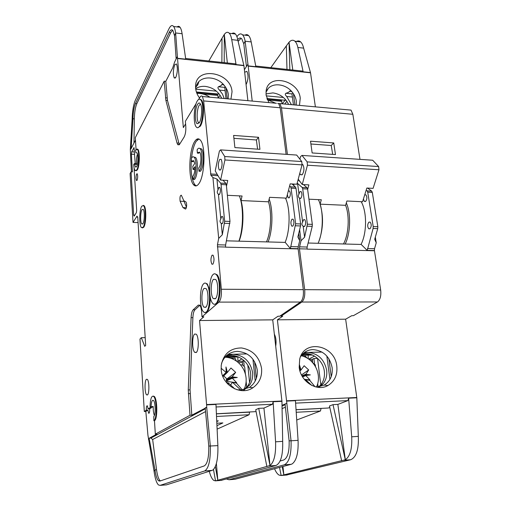 <?xml version="1.0" encoding="UTF-8"?>
<svg xmlns="http://www.w3.org/2000/svg" width="511" height="511" viewBox="0 0 511 511"><rect width="100%" height="100%" fill="white"/><g stroke="black" fill="none" stroke-linecap="round" stroke-linejoin="round"><path stroke-width="0.77" d="M363.423 198.996L364.362 201.443L365.659 201.417C367.166 199.22 367.262 197.035 365.94 194.863L364.733 194.812M368.923 222.113C367.377 224.316 367.307 226.539 368.706 228.768L369.983 228.787C371.535 226.597 371.618 224.374 370.22 222.125L368.923 222.113M303.164 226.188C301.72 225.127 301.541 223.754 302.627 222.068L303.643 219.634L304.78 219.641C306 221.953 305.923 224.246 304.543 226.52L303.164 226.188L304.601 237.206L307.386 224.201L302.704 188.776L302.205 187.473L297.594 183.436L298.98 194.065L299.97 191.593L301.126 191.555C302.276 193.784 302.186 196.039 300.851 198.319L299.503 198.089C298.079 197.074 297.907 195.732 298.98 194.065M299.772 173.401L300.519 174.73L302.301 174.634C304.288 171.172 304.454 167.8 302.787 164.51L301.975 164.12M299.893 370.053L299.452 364.752L301.005 370.015L300.053 370.232L299.65 369.836M280.533 110.376L281.395 117.16M302.263 281.395L303.259 289.239M300.104 302.301L298.807 303.591L297.428 304.128M288.178 310.445L286.958 311.672L285.662 312.164M301.209 355.713C304.818 356.518 308.069 358.256 310.956 360.919C315.025 364.822 317.465 369.587 318.276 375.208C318.794 379.469 318.187 383.422 316.456 387.076M315.325 386.801L317.65 386.878L324.146 385.096C330.221 381.327 332.885 375.476 332.137 367.556C329.646 356.429 323.227 350.444 312.885 349.594C307.603 349.837 303.483 352.213 300.532 356.729M336.787 366.08C337.637 374.831 334.705 381.295 328.005 385.473C317.082 392.103 300.455 381.672 299.19 367.268L299.695 359.239C304.16 338.742 334.858 344.759 336.787 366.08M318.181 387.351L320.78 384.847C323.757 381.021 324.945 376.492 324.332 371.248C323.163 360.427 312.24 351.657 302.723 353.938M318.838 387.415L323.086 383.818C326.075 379.98 327.257 375.425 326.644 370.156C324.21 359.163 317.874 353.254 307.648 352.43L303.668 353.069M267.394 99.792L275.768 103.228M244.673 72.249L246.902 71.348C248.602 75.104 248.384 79.403 246.232 84.258L246.059 84.494M296.259 105.106L296.297 101.076C295.831 97.85 294.457 94.842 292.177 92.05C285.54 83.632 272.101 82.226 267.31 89.629L267.687 89.125M268.837 102.596L266.09 94.976L266.09 91.265C267.592 73.099 298.66 79.742 300.251 98.221L299.472 105.4M291.564 91.463L289.45 91.252L290.791 91.009L292.177 92.05M289.45 91.252L288.836 92.21L285.898 93.302L291.966 93.89M293.423 104.844L291.941 93.698L292.931 93.021M288.626 104.404C285.298 97.799 280.066 93.967 272.938 92.9L266.001 93.922M266.225 95.857L283.388 97.48M284.716 104.046L286.888 101.331M268.99 100.137L281.753 101.319L282.072 103.803M266.921 98.553L286.16 100.348M282.264 103.822L285.1 100.252M286.978 69.407L286.326 45.92L270.824 67.669M281.753 101.319L281.012 100.373M286.326 45.92L289.034 42.228L292.797 70.039M244.973 35.17C246.296 34.32 247.516 34.473 248.633 35.617C249.764 36.83 250.62 38.932 251.195 41.921L255.858 66.711L248.154 65.881L245.127 41.199L251.195 41.921M266.301 91.412L266.001 92.184M266.525 91.431L267.866 89.144M291.423 104.659L286.716 96.496C285.17 94.982 284.902 93.922 285.898 93.302M267.31 89.629L266.007 92.121M293.435 93.737L294.936 104.985M315.383 106.856L310.528 72.805L248.186 66.111L252.217 101.076M247.854 64.245L244.392 69.739M310.528 72.805L303.63 48.143C302.966 45.217 301.982 43.148 300.692 41.934C299.139 40.573 297.459 40.605 295.652 42.023M302.391 71.074L303.17 71.796L297.849 47.459C297.191 44.521 296.227 42.451 294.949 41.238C293.116 39.641 291.149 39.973 289.047 42.228L289.839 69.72M237.724 39.571C239.167 37.801 240.515 37.539 241.767 38.791L243.792 43.876L245.127 41.199C244.558 38.21 243.721 36.102 242.604 34.882C240.828 33.138 238.931 33.752 236.925 36.715M243.792 43.876L246.455 66.602M280.909 315.415L280.999 316.226L282.724 316.213L277.403 319.816L345.64 319.19L356.831 397.801L358.313 436.368C358.843 449.514 356.288 457.307 350.642 459.74L286.249 475.07M366.176 190.181L367.147 190.91L367.722 192.187L373.202 226.558L373.094 228.487L367.217 250.435L374.454 250.754L380.676 290.044L304.671 289.667C305.163 295.665 304.217 299.785 301.848 302.033L280.999 316.226M304.671 289.667L299.459 248.806L299.561 246.845L307.124 247.03L307.041 249.132L374.454 250.754M304.601 237.206L301.049 240.694L299.561 246.845M301.049 240.694L299.625 229.663M293.972 185.736L293.761 184.062M287.412 154.424L281.478 107.885L352.846 114.279L359.98 159.368M277.697 103.407L279.932 103.612L281.478 107.885M348.425 109.878L351.025 110.114L352.846 114.279M380.676 290.044C381.276 295.824 380.203 299.797 377.476 301.963L353.369 315.683L351.76 315.689L345.64 319.19M375.323 237.11L376.23 242.795L374.71 239.282L377.731 228.647L373.094 228.487M367.447 248.544L374.537 248.723L376.23 242.795M374.537 248.723L374.422 250.531L367.332 250.358M241.128 38.268L238.126 41.385M322.026 352.073L304.364 352.513M328.848 358.696L331.243 376.613M329.94 379.405L326.836 356.052M286.754 401.103L295.447 400.694L298.073 440.335L291.059 440.795L277.403 319.816M317.535 358.326L320.787 384.834L323.086 383.818M310.835 354.423L302.065 354.647M301.516 355.311L312.438 355.03M308.753 359.112L314.514 356.097M310.579 360.574L312.489 360.523L312.464 359.259L309.085 359.354M312.464 359.259L313.926 358.505L317.376 358.409M321.087 408.391L320.454 410.997L296.214 412.275M314.54 363.327L313.926 358.505M308.229 358.748L308.165 355.139M302.985 356.186L305.297 356.384M312.489 360.523L312.77 362.753M312.719 362.753L315.287 364.797L315.555 366.86M317.714 383.735L318.174 387.351M282.117 405.312L286.077 403.588L285.049 404.041L289.124 440.795L291.059 440.795C291.468 454.388 289.2 462.398 284.263 464.844L291.174 464.307L234.836 479.312M296.725 419.997L320.454 410.997M282.941 466.505L283.873 474.872L345.308 459.772L333.012 404.642L329.48 405.99L341.648 460.839M329.806 407.452L328.305 408.021L296.041 409.681M307.073 358.013L305.297 356.129M337.86 404.399L345.327 459.772C350.137 456.361 352.258 448.709 351.696 436.803L348.63 398.184L347.87 400.605L337.86 404.399L333.012 404.642M284.263 464.844L229.037 479.746L226.597 479.031M287.163 474.994L281.414 475.466L283.873 474.872L282.225 466.696M291.174 464.307L292.273 463.835C296.604 460.392 298.533 452.554 298.073 440.335M280.124 461.011L283.72 459.989C287.648 457.99 289.45 451.596 289.124 440.795M274.56 468.734C275.883 471.998 277.396 474.119 279.102 475.096L281.152 475.517L279.53 467.412M302.563 376.888L305.821 375.572L309.928 379.941L309.762 380.376L315.012 386.712M305.61 374.308L310.343 374.902L305.431 375.036L308.676 369.964L304.154 365.742L301.005 370.015M310.343 374.902L305.763 375.521L305.425 375.048L302.231 376.326L305.431 375.036M309.762 380.376L305.431 379.513L311.812 385.46M305.431 379.513L305.124 380.331M286.907 403.505L286.077 403.588M274.337 334.143C275.978 337.413 276.438 341.444 275.71 346.234M303.432 184.586L307.073 187.729L307.577 189.032L312.323 224.38L312.221 226.36L307.124 247.03M302.627 222.068L299.503 198.089M297.147 183.283L297.594 183.436M298.079 179.77L300.181 181.775M333.74 142.946L310.522 141.202L312.144 152.949L335.465 154.571L333.74 142.946L331.224 145.494L310.905 143.993M367.581 188.074L371.721 191.152L372.308 192.423L377.84 226.724L377.731 228.647M308.114 243.019L361.181 244.45L367.217 250.435M304.262 379.309L309.928 379.941M300.206 370.162L299.452 364.752M308.676 369.964L301.496 374.953M305.655 374.256L301.918 375.77M299.887 159.151L300.57 156.551L301.995 155.414L372.672 160.23L378.632 166.554L378.97 169.767L373.087 188.374L366.847 188.035L362.567 201.743L346.899 201.002L345.596 205.32L320.116 204.157M301.995 155.414L307.162 161.891L307.437 165.213L302.237 184.522L298.232 179.182M378.632 166.554L307.162 161.891M307.635 189.434L308.88 184.88L302.237 184.522M378.97 169.767L307.437 165.213M308.944 199.188L321.323 199.782L320.097 204.093M343.462 243.971C348.764 234.408 349.792 215.981 345.596 205.32M320.078 204.157C323.655 216.383 323.297 228.673 319.005 241.013M346.317 202.918C351.127 213.541 350.584 233.201 345.187 244.022M318.091 243.287C323.559 231.521 323.68 209.874 318.359 199.641M361.028 244.45C367 232.984 367.051 211.631 361.168 201.679M332.693 154.379L331.224 145.494M287.367 194.614L288.166 197.795L289.277 197.763C290.58 195.47 290.67 193.203 289.552 190.967L288.261 191.203M291.979 219.193C290.644 221.493 290.567 223.799 291.762 226.105L292.854 226.118C294.195 223.831 294.279 221.525 293.09 219.2L291.979 219.193M221.212 223.339C219.813 222.234 219.679 220.809 220.803 219.066L221.64 216.53L222.566 216.523C223.543 218.919 223.467 221.301 222.33 223.671L221.212 223.339L222.317 234.766L224.661 221.237L221.065 184.503L220.663 183.149L216.939 179.022L218.005 190.035L218.823 187.454L219.762 187.403C220.688 189.702 220.599 192.04 219.5 194.423L218.408 194.206C217.028 193.152 216.894 191.759 218.005 190.035M204.087 288.402C201.296 290.657 201.142 304.492 203.889 307.137L205.735 307.328C208.565 305.303 208.775 291.206 206.016 288.555L204.087 288.402M213.547 279.319C210.602 281.714 210.398 295.748 213.272 298.584L215.323 298.807C218.299 296.655 218.567 282.347 215.687 279.504L213.547 279.319M199.003 171.262L199.36 170.827C202.407 167.097 203.014 151.882 200.229 148.886C199.341 147.813 198.409 147.966 197.444 149.353L197.099 149.915L197.387 153.134L197.725 152.546L199.667 152.233C201.615 154.328 201.2 164.938 199.066 167.576L198.709 167.991L199.003 171.262L200.357 171.338L200.714 170.904C203.774 167.174 204.387 151.978 201.59 148.976L199.788 148.439M199.552 152.093L198.734 153.223L197.387 153.134M193.158 179.399L192.877 176.193C194.257 174.526 194.972 171.345 195.03 166.663L193.056 169.486L192.781 166.318L194.748 163.475L193.765 160.722L191.944 161.022L191.619 161.585L191.344 158.423L191.676 157.88C192.583 156.583 193.452 156.436 194.289 157.433C197.01 160.313 196.454 175.382 193.497 178.984L193.158 179.399L194.487 179.47L194.832 179.054C197.795 175.458 198.351 160.397 195.624 157.522L193.899 157.043M193.682 160.62L192.941 161.668L191.619 161.585M197.61 104.276C194.812 108.434 194.531 122.385 197.214 123.751L199.29 122.768C201.673 119.402 202.49 107.878 200.593 104.301C199.705 102.59 198.709 102.577 197.61 104.276M200.497 104.11L199.233 105.247C196.882 108.741 196.384 120.213 198.485 122.557L199.092 123.055M142.007 209.619C140.333 211.931 140.161 222.47 141.771 223.959L142.908 223.716C144.594 221.531 144.798 210.819 143.176 209.338L142.007 209.619M219.679 159.445C218.056 163.092 217.916 166.592 219.251 169.933L220.701 169.812C222.336 166.196 222.489 162.69 221.154 159.304L219.679 159.445M226.354 380.273L226.43 380.944L232.333 378.191L232 377.629L226.354 380.273L226.245 379.654L232.154 376.875L235.667 372.366L226.903 378.945L223.703 375.904M226.68 382.796L227.133 381.455L226.43 380.944M137.018 149.001L137.887 149.321L135.562 150.01L135.9 152.802L136.954 152.834C138.385 154.201 138.13 164.12 136.597 166.567L135.441 166.995L134.629 164.248L136.584 164.363C136.22 160.422 136.52 156.973 137.465 154.003M154.379 415.43C153.524 413.265 153.134 410.295 153.211 406.507L151.058 406.609L150.291 407.126L150.036 406.168C150.432 398.625 151.626 395.373 153.626 396.415C156.883 398.887 157.107 419.461 153.875 420.732L154.475 420.7L155.325 434.158L190.003 415.264L188.265 389.95L191.101 317.657C191.312 313.69 191.995 311.078 193.145 309.813L198.242 305.118L199.827 305.265C200.689 306.313 201.257 308.28 201.532 311.173L202.011 316.814L203.863 316.801L199.539 320.531L272.721 319.86L281.944 401.333L282.679 441.351C283.068 454.994 280.839 463.036 275.991 465.476L221.065 480.397M153.875 420.732L153.798 416.465C155.804 414.868 155.504 401.985 153.441 400.413L152.585 400.285C151.729 401.058 151.218 403.173 151.058 406.609M196.192 352.539L194.685 352.322C191.97 349.901 191.976 335.823 194.678 334.028L196.256 334.22C198.977 336.628 198.932 350.961 196.192 352.539M226.188 372.474L225.977 366.981L227.376 372.436L227.025 372.64L226.379 372.666L221.167 368.303L221.161 369.268M222.751 376.224L226.482 372.672M222.585 375.789L226.124 372.417M143.15 205.358L144.108 205.709C146.548 207.932 146.235 224.054 143.693 227.28L142.397 227.951M141.783 206.125L143.553 205.684C145.986 207.907 145.673 224.035 143.131 227.267L141.445 227.619C139.024 225.377 139.279 209.638 141.783 206.125M212.883 264.206L211.867 264.149C210.609 261.108 210.673 258.112 212.059 255.174L213.093 255.219C214.352 258.291 214.281 261.287 212.883 264.206M199.91 99.262L201.538 100.099C204.694 103.65 203.838 121.311 200.28 126.217L197.808 127.712M197.303 100.948C198.555 98.962 199.737 98.655 200.855 100.041C204.01 103.586 203.154 121.254 199.603 126.16C198.389 127.961 197.252 128.21 196.198 126.907C193.075 123.394 193.803 106.256 197.303 100.948M198.638 183.992C196.812 186.349 195.093 186.56 193.471 184.631C187.991 178.748 188.923 149.493 194.857 141.26C196.786 138.417 198.645 138.079 200.446 140.238C205.997 146.191 204.713 176.902 198.638 183.992M198.926 138.986L196.192 141.349C193.925 145.003 192.366 150.598 191.51 158.135M191.408 159.145C190.52 171.274 191.657 179.795 194.806 184.701L196.294 185.863M147.43 394.958L146.625 394.862C144.613 393.285 144.485 380.478 146.465 379.277L147.309 379.36C149.327 380.906 149.436 393.917 147.43 394.958M214.99 273.826L217.073 274.765C221.416 279.038 220.982 300.589 216.492 303.726L214.78 304.262M213.106 274.496C214.198 273.462 215.278 273.551 216.351 274.758C220.682 279.032 220.254 300.589 215.77 303.726C214.729 304.594 213.719 304.479 212.723 303.374C208.418 299.12 208.705 278.176 213.106 274.496M137.057 180.313L136.514 180.492C135.843 178.563 135.894 176.384 136.661 173.951L137.204 173.759C137.874 175.707 137.823 177.892 137.057 180.313M185.755 201.851L186.068 202.043C186.905 204.215 186.847 206.476 185.883 208.827L185.467 209.088L182.983 207.587L180.115 201.213C179.7 197.387 180.108 195.387 181.335 195.221L183.813 200.702L185.755 201.851M205.403 283.107L207.306 283.937L209.574 289.622M210.321 297.396C210.206 304.812 209.05 309.711 206.853 312.1L205.281 312.585M203.685 283.714C204.662 282.787 205.633 282.858 206.604 283.931C210.743 287.904 210.404 309.155 206.15 312.106L204.764 312.623L203.404 311.806C199.29 307.833 199.501 287.176 203.685 283.714M148.133 408.934L149.678 408.864C149.768 411.195 149.538 412.658 148.995 413.246L148.631 413.195L147.858 410.078L146.318 410.154C146.235 407.842 146.465 406.386 146.996 405.779L147.366 405.836L148.133 408.934L150.815 407.101M137.887 149.321C140.052 151.371 139.656 166.311 137.344 169.933L135.952 170.84M137.35 149.289C139.509 151.339 139.113 166.279 136.807 169.907L135.089 170.533C134.361 169.588 133.895 167.582 133.69 164.51L134.425 163.565L134.629 164.248M226.137 357.272C230.863 357.738 235.06 359.648 238.726 362.995C242.942 367.032 245.389 371.963 246.066 377.782C246.449 381.864 245.804 385.696 244.124 389.28L243.939 389.663M236.81 389.689L241.045 390.027L249.438 387.37C255.187 383.276 257.793 377.469 257.257 369.964C254.983 358.435 248.314 352.232 237.264 351.364C229.528 351.9 224.278 355.937 221.512 363.481M261.575 368.457C262.188 376.748 259.32 383.161 252.977 387.702C241.173 396.191 222.036 385.473 221.199 369.728L221.225 365.416C223.499 353.855 230.257 348.029 241.499 347.953C252.651 349.907 259.345 356.742 261.575 368.457M243.185 390.66L247.835 385.888C250.115 382.254 251.054 378.204 250.639 373.739C249.732 361.411 236.152 352.105 225.498 356.589M243.389 390.653L249.79 384.834C252.083 381.187 253.015 377.112 252.594 372.621C250.371 361.239 243.798 355.119 232.875 354.276L226.29 355.803M196.901 93.379C201.481 93.232 205.818 94.509 209.925 97.205M175.861 77.295L174.238 77.947C172.897 74.184 173.088 69.758 174.819 64.661L176.474 63.958C177.822 67.791 177.617 72.236 175.861 77.295M228.174 98.872L228.36 94.727C227.983 91.412 226.622 88.314 224.278 85.439C217.494 76.752 203.193 75.258 197.795 82.859L198.632 81.99L198.658 82.386L198.23 82.341M199.526 97.971C197.265 94.912 195.969 91.686 195.636 88.288L195.579 86.436C195.413 65.989 230.889 71.553 232.039 91.744L230.946 99.128M201.328 100.086L200.644 99.345M223.658 84.826L221.64 84.628L222.892 84.366L224.278 85.439M221.64 84.628L221.135 85.631L218.427 86.787L224.757 87.4M225.926 98.668L224.738 87.202L225.3 86.781M221.742 98.284C218.421 91.488 212.978 87.528 205.409 86.404C201.698 86.078 198.453 86.832 195.675 88.659M195.745 89.195L216.396 91.15M220.893 98.208L221.372 97.473M202.81 94.005L217.871 95.404L218.127 97.952M196.39 91.974L219.251 94.107M218.293 97.971L220.069 95.225M196.288 139.586L197.623 139.682M221.883 62.393L221.998 38.287L208.833 60.988M217.871 95.404L217.252 94.439M221.998 38.287L224.316 34.422L227.344 62.981M135.472 140.155L130.893 149.052L130.324 149.416L132.132 119.389C132.355 111.174 133.397 104.838 135.268 100.38L168.847 29.018C170.553 25.524 172.15 24.688 173.651 26.508C174.538 27.735 175.196 29.887 175.631 32.96L182.095 33.726L185.723 59.167L177.515 58.286L175.631 32.96L174.545 35.751L176.154 59.065M177.106 26.93C178.179 26.023 179.163 26.138 180.057 27.287C180.971 28.514 181.648 30.66 182.095 33.726M196.652 84.685L197.802 84.794L195.707 87.272M197.802 84.794L198.658 82.386M224.22 98.514L222.464 94.088L219.481 90.102C217.878 88.544 217.526 87.438 218.427 86.787M197.795 82.859L195.598 87.758M226.073 87.988L227.197 98.783M247.892 100.68L243.926 65.651L177.541 58.522L183.34 127.603L185.602 123.898M177.285 56.612L174.609 62.08L172.737 67.842L165.794 81.319L167.474 100.463L179.316 144.658M276.438 103.292L202.439 96.522C201.685 95.583 200.88 95.793 200.031 97.141L198.632 99.441M196.096 103.631L185.378 121.311L185.787 126.128C186.023 130.752 185.467 134.387 184.132 137.025L179.61 144.249L177.764 144.709L177.01 142.965L165.877 100.322L164.21 81.172L135.313 137.619L136.047 149.289M243.926 65.651L237.87 40.343C237.321 37.341 236.497 35.227 235.405 34.007C234.332 32.864 233.157 32.723 231.879 33.579M235.45 63.856L236.108 64.584L231.726 39.615C231.183 36.6 230.378 34.486 229.305 33.266C227.765 31.663 226.098 32.052 224.316 34.422M224.303 34.422L224.201 62.642M131.384 171.817L130.324 149.416M172.622 30.187L170.712 32.717L169.135 32.532L135.466 103.516L136.859 103.637C135.345 107.189 134.502 112.267 134.329 118.865L133.978 143.054M169.135 32.532C170.489 29.772 171.76 29.114 172.948 30.558L174.545 35.751M132.132 119.389L132.949 118.756C133.128 112.152 133.965 107.074 135.466 103.516M164.21 81.172L165.794 81.319M153.128 396.089L154.22 396.389C157.484 398.861 157.714 419.429 154.475 420.7M289.628 185.972L290.606 186.854L291.091 188.169L295.626 223.78L290.382 248.582L298.137 248.914L303.31 289.66L221.333 289.258C221.697 295.492 220.905 299.772 218.97 302.11L202.011 316.814M221.333 289.258L217.45 244.788L225.607 244.993L225.53 247.171L298.137 248.914M222.317 234.766L218.689 238.394L217.45 244.788M218.689 238.394L212.927 177.547L216.939 179.022M218.025 175.701L210.915 175.299L212.927 177.547M210.915 175.299L203.659 100.916L280.2 107.776L286.122 154.335M202.439 96.522L203.659 100.916M134.042 167.589L136.667 210.276L136.348 212.659L134.176 216.147L133.665 215.118L131.059 171.798L130.101 173.548L133.02 222.426L137.025 216.083L137.287 217.194L137.727 216.862L145.673 345.423L144.741 346.317L141.317 337.714L139.982 339.061L144.306 411.508L146.318 410.154M278.667 103.497L280.2 107.776M303.31 289.66C303.796 295.665 302.857 299.785 300.494 302.033L279.709 316.232L277.984 316.245L272.721 319.86M292.439 183.986L292.496 184.42M298.756 233.291L299.702 240.662L297.868 237.008L300.519 225.951L295.524 225.779M290.587 246.615L298.22 246.807L299.702 240.662M298.22 246.807L298.105 248.685L290.478 248.499M133.02 222.426L138.085 222.592M131.059 171.798L132.451 171.881L131.378 154.162L131.678 151.805L134.054 147.673L135.204 163.609M136.181 163.667L136.584 164.363M170.712 32.717L136.859 103.637M131.155 148.541L132.949 118.756L134.329 118.865M199.539 320.531L206.61 404.884L215.968 404.444L217.878 445.618L208.763 446.077C208.961 457.3 207.46 463.911 204.266 465.917L159.79 481.1L158.467 480.736C156.915 479.165 155.753 475.556 154.986 469.896L149.11 438.291L156.915 434.063L155.325 434.158M246.966 353.925L228.021 354.398M254.619 361.743L256.35 378.357M255.213 381.008L252.951 359.22M247.822 365.244L249.566 382.426M236.772 356.32L225.479 356.614M224.866 357.304L238.471 356.953M238.337 362.638L242.412 362.523L242.399 361.22L237.89 361.347L241.869 358.831M242.399 361.22L243.9 360.44M249.643 412.064L249.093 414.753L216.523 416.471M244.162 365.691L243.638 360.447M237.89 361.347L237.851 356.965M230.365 358.109L234.779 358.256M242.412 362.523L242.642 364.841M240.547 364.892L242.399 364.835L244.68 366.955L245.401 374.154M246.136 381.449L246.73 387.408M199.865 305.303L194.947 309.807C193.784 311.065 193.101 313.677 192.89 317.644L190.047 389.88L191.804 415.175L206.725 407.382L210.334 446.116C210.583 460.226 208.692 468.51 204.675 470.957L212.11 470.388L166.286 484.913M217.111 429.125L249.093 414.753M216.377 463.515L217.807 480.257L270.006 465.547L258.726 408.346L255.724 409.713L266.876 466.6M256.1 411.611L216.402 413.776M236.689 361.309L234.779 357.987M263.932 408.091L270.019 465.547C274.139 462.078 275.991 454.17 275.57 441.817L273.136 401.748L272.478 404.246L263.932 408.091L258.726 408.346M204.675 470.957L160.064 485.38L158.442 484.926C156.487 482.952 155.031 478.417 154.073 471.321L147.941 435.289L145.827 411.432L147.858 410.078M216.843 423.255L222.866 422.916L216.951 425.644M216.734 420.93L218.325 420.84L216.766 421.581M221.838 480.334L215.738 480.832L217.807 480.257L215.355 466.505M212.11 470.388L213.004 469.916C216.562 466.409 218.191 458.31 217.878 445.618M205.556 411.585L152.648 439.53L156.558 469.781L154.986 469.896L154.073 471.321M209.28 471.283C210.487 476.022 211.988 479.069 213.783 480.417L215.514 480.883L213.489 469.5M232.333 378.191L236.663 382.707L236.472 383.154L242.303 389.931M235.667 372.366L230.972 368.003L227.376 372.436M232.154 376.882L237.276 377.482L232 377.629L232.154 376.875M237.276 377.482L232.275 378.134M236.472 383.154L232.422 382.247L241.416 390.602M232.422 382.247L230.595 385.141M234.805 388.922L228.347 382.905L228.328 384.559M232.377 386.98L233.201 387.166M227.21 383.403L227.159 382.95L228.347 382.905M206.725 407.382L206.61 404.884M156.558 469.781C157.337 475.428 158.499 479.043 160.064 480.608L160.448 480.877M149.11 438.291L148.458 439.422M206.048 407.459L205.218 407.919L208.763 446.077M149.678 408.864L153.211 406.507M190.003 415.264L191.804 415.175M152.648 439.53L150.905 438.061L149.372 438.157M222.962 180.211L225.913 183.423L226.322 184.778L229.988 221.429L225.607 244.993M220.803 219.066L218.408 194.206M258.534 137.299L233.604 135.428L234.888 147.577L259.933 149.321L258.534 137.299L256.394 139.976L233.91 138.315M141.317 337.714L145.194 337.65M144.306 411.508L145.827 411.432M183.794 200.676L186.464 207.262M291.985 183.96L295.524 187.115L296.022 188.425L300.621 223.959L300.519 225.951M226.437 240.822L285.24 242.406L290.382 248.582M227.133 381.455L236.663 382.707M226.577 372.589L225.977 366.981M222.93 376.658L227.229 372.557M226.903 378.945L226.245 379.654M232.205 376.824L226.303 379.59M227.606 383.838L227.542 383.039M226.469 186.285L227.753 180.466L220.592 180.076L215.214 170.91L219.404 151.071L220.567 149.876L296.667 155.057L301.765 161.54L302.039 164.874L296.891 184.228L290.178 183.864L286.447 198.121L269.597 197.316L268.473 201.807L241.02 200.555L242.073 196.007L227.376 195.304M220.567 149.876L224.725 156.519L224.929 159.969L220.592 180.076M301.765 161.54L224.725 156.519M302.039 164.874L224.929 159.969M266.474 241.901C271.009 231.956 271.973 212.825 268.473 201.807M241.02 200.555C244.252 211.701 243.313 231.087 239.065 241.16M269.156 199.079C273.257 209.989 272.74 230.608 268.077 241.939M194.985 168.713L194.384 169.569L193.056 169.486M238.886 241.154C243.479 228.915 243.702 206.438 239.352 195.873M285.106 242.399C290.274 230.487 290.427 208.335 285.432 198.07M257.595 149.155L256.394 139.976M229.701 379.418L229.171 378.249M230.25 379.162L229.714 377.993M229.912 377.897L230.359 379.111M286.716 96.496L292.388 97.033M310.49 72.581L303.17 71.796M297.849 47.459L303.63 48.143M238.516 40.752L237.954 40.688M286.728 400.796L356.793 397.501M321.093 408.468L296.048 409.758M295.607 403.128L347.87 400.605M229.037 479.746L235.066 479.254M344.107 460.239L350.642 459.74M348.63 398.184L356.831 397.801M358.313 436.368L351.696 436.803M285.119 404.674L282.129 405.97M377.476 301.963L301.848 302.033M299.459 248.806L307.022 248.991M312.221 226.36L307.283 226.188M307.034 187.697L302.167 187.435M298.386 180.223L297.964 180.204M371.682 191.12L367.109 190.878M285.4 407.197L282.168 408.57M307.577 189.032L302.704 188.776M312.323 224.38L307.386 224.201M372.308 192.423L367.722 192.187M377.84 226.724L373.202 226.558M219.481 90.102L225.095 90.632M243.894 65.421L236.108 64.584M231.726 39.615L237.87 40.343M167.091 97.959L165.494 97.812M167.474 100.463L165.877 100.322M178.684 143.086L177.01 142.965M206.591 404.565L281.912 401.02M249.649 412.147L216.402 413.859M216.083 406.973L272.478 404.246M160.064 485.38L166.477 484.856M268.978 466.013L275.991 465.476M273.136 401.748L281.944 401.333M282.679 441.351L275.57 441.817M205.301 408.781L150.905 438.061M188.335 393.674L190.124 393.604M188.265 389.95L190.047 389.88M192.89 317.644L191.101 317.657M193.145 309.813L194.947 309.807M198.242 305.118L199.68 305.118M300.494 302.033L218.97 302.11M217.354 246.826L225.511 247.024M229.893 223.492L224.565 223.307M225.881 183.392L220.637 183.117M217.226 174.347L210.513 173.964M134.789 215.163L133.665 215.118M131.378 154.162L134.629 154.373M150.873 407.101L150.291 407.126M183.934 201.379L180.115 201.213M295.492 187.083L290.574 186.822M134.482 151.984L131.678 151.805M133.767 147.794L134.131 147.82M226.322 184.778L221.065 184.503M229.988 221.429L224.661 221.237M296.022 188.425L291.091 188.169M300.621 223.959L295.626 223.78M364.362 201.443L365.557 201.494M368.706 228.768L369.951 228.813M303.419 226.507L304.511 226.545M299.708 198.345L300.762 198.396M300.519 174.73L302.09 174.819M324.146 385.096L328.005 385.473M281.401 100.405L267.112 99.077M255.73 66.04L302.851 71.118M294.949 41.238L300.692 41.934M248.633 35.617L242.604 34.882M351.025 110.114L279.932 103.612M303.681 356.429L305.795 356.371M298.347 180.198L297.97 180.172M299.912 370.845L300.781 370.175M301.924 375.777L305.642 374.276M302.205 187.473L307.073 187.729M367.147 190.91L371.721 191.152M288.166 197.795L289.188 197.846M291.762 226.105L292.822 226.137M221.416 223.665L222.311 223.697M218.574 194.467L219.423 194.506M205.927 307.13L203.889 307.137M215.54 298.584L213.272 298.584M200.229 148.886L201.59 148.976M194.289 157.433L195.624 157.522M198.881 122.947L197.214 123.751M142.684 223.99L141.771 223.959M199.379 122.634L198.485 122.557M219.251 169.933L220.528 170.01M136.252 167.04L135.441 166.995M196.467 352.283L194.685 352.322M144.108 205.709L143.553 205.684M212.921 264.168L211.867 264.149M201.538 100.099L200.855 100.041M194.806 184.701L193.471 184.631M147.583 394.824L146.625 394.862M217.073 274.765L216.351 274.758M136.903 180.517L136.514 180.492M207.306 283.937L206.604 283.931M149.084 413.169L148.631 413.195M249.438 387.37L252.977 387.702M247.835 385.888L249.79 384.834M175.318 78.055L174.238 77.947M217.577 94.471L196.575 92.517M185.627 58.484L235.839 63.894M229.305 33.266L235.405 34.007M180.057 27.287L173.651 26.508M177.764 144.709L179.176 144.805M154.22 396.389L153.626 396.415M231.106 358.352L235.194 358.243M160.064 480.608L158.467 480.736M218.005 175.669L210.89 175.267M186.355 207.728L182.983 207.587M226.296 380.325L231.975 377.667M136.38 163.68L134.425 163.565M220.663 183.149L225.913 183.423M290.606 186.854L295.524 187.115"/></g></svg>
